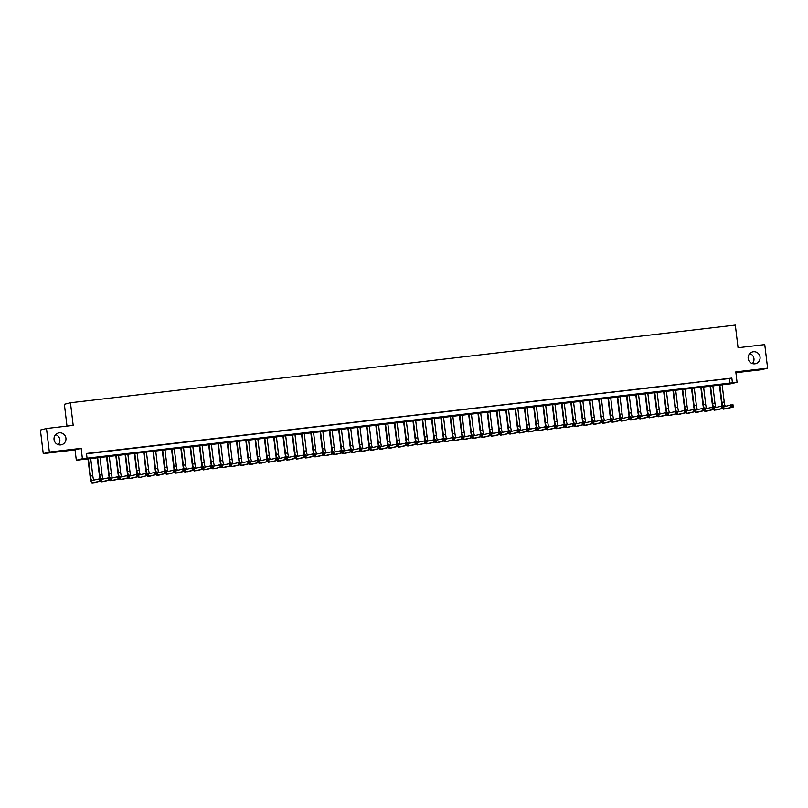 <?xml version="1.0" encoding="UTF-8"?>
<svg xmlns="http://www.w3.org/2000/svg" width="808" height="808" viewBox="0 0 808 808"><rect width="100%" height="100%" fill="white"/><g stroke="black" fill="none" stroke-linecap="round" stroke-linejoin="round"><path stroke-width="1.21" d="M55.681 434.633A6.08 5.979 -104.2 0 1 58.216 444.663M65.933 438.178A6.08 5.979 -104.2 0 1 61.479 444.774A6.08 5.979 -104.2 0 1 54.045 439.572A6.08 5.979 -104.2 0 1 58.499 432.977A6.08 5.979 -104.2 0 1 65.933 438.178M749.784 353.55A6.08 5.979 -104.2 0 1 752.319 363.59M760.045 357.106A6.08 5.979 -104.2 0 1 755.591 363.691A6.08 5.979 -104.2 0 1 748.158 358.5A6.08 5.979 -104.2 0 1 752.612 351.904A6.08 5.979 -104.2 0 1 760.045 357.106M80.952 459.722L76.316 460.267L82.406 458.732L737.048 382.265L730.957 383.8L80.952 459.722M75.053 449.894L81.153 448.359L49.349 452.066L46.49 428.503L40.4 430.038L43.248 453.611L75.053 449.894L76.316 460.267M66.993 426.109L64.357 404.293L70.448 402.758L735.31 325.099L738.047 347.723L764.752 344.602L767.6 368.175L735.795 371.892L737.048 382.265M735.896 372.71L761.51 369.711L767.6 368.175M49.349 452.066L43.248 453.611M95.031 452.631L89.052 453.389L95.031 452.631M104.323 451.551L98.334 452.308L104.323 451.551M113.605 450.46L107.626 451.218L113.605 450.46M122.887 449.379L116.907 450.137L122.887 449.379M132.179 448.299L126.189 449.046L132.179 448.299M141.461 447.208L135.481 447.965L141.461 447.208M150.743 446.127L144.763 446.885L150.743 446.127M160.034 445.036L154.045 445.794L160.034 445.036M169.316 443.956L163.337 444.713L169.316 443.956M178.608 442.875L172.619 443.622L178.608 442.875M187.89 441.784L181.911 442.542L187.89 441.784M197.172 440.703L191.193 441.461L197.172 440.703M206.464 439.623L200.475 440.37L206.464 439.623M215.746 438.532L209.767 439.289L215.746 438.532M225.038 437.451L219.049 438.199L225.038 437.451M234.32 436.36L228.341 437.118L234.32 436.36M243.602 435.28L237.623 436.037L243.602 435.28M252.894 434.199L246.905 434.946L252.894 434.199M262.176 433.108L256.197 433.866L262.176 433.108M271.458 432.028L265.479 432.785L271.458 432.028M280.75 430.937L274.76 431.694L280.75 430.937M290.032 429.856L284.052 430.614L290.032 429.856M299.324 428.775L293.334 429.523L299.324 428.775M308.606 427.685L302.626 428.442L308.606 427.685M317.887 426.604L311.908 427.361L317.887 426.604M327.179 425.513L321.19 426.271L327.179 425.513M336.461 424.432L330.482 425.19L336.461 424.432M345.753 423.352L339.764 424.099L345.753 423.352M355.035 422.261L349.056 423.018L355.035 422.261M364.317 421.18L358.338 421.938L364.317 421.18M373.609 420.099L367.62 420.847L373.609 420.099M382.891 419.009L376.912 419.766L382.891 419.009M392.173 417.928L386.194 418.685L392.173 417.928M401.465 416.837L395.476 417.595L401.465 416.837M410.747 415.756L404.768 416.514L410.747 415.756M420.039 414.676L414.049 415.423L420.039 414.676M429.321 413.585L423.341 414.342L429.321 413.585M438.603 412.504L432.623 413.262L438.603 412.504M447.895 411.413L441.905 412.171L447.895 411.413M457.176 410.333L451.197 411.09L457.176 410.333M466.469 409.252L460.479 409.999L466.469 409.252M475.75 408.161L469.771 408.919L475.75 408.161M485.032 407.081L479.053 407.838L485.032 407.081M494.324 406L488.335 406.747L494.324 406M503.606 404.909L497.627 405.666L503.606 404.909M512.888 403.828L506.909 404.576L512.888 403.828M522.18 402.738L516.191 403.495L522.18 402.738M531.462 401.657L525.483 402.414L531.462 401.657M540.754 400.576L534.765 401.324L540.754 400.576M550.036 399.485L544.057 400.243L550.036 399.485M559.318 398.405L553.339 399.162L559.318 398.405M568.61 397.314L562.62 398.071L568.61 397.314M577.892 396.233L571.913 396.991L577.892 396.233M587.184 395.152L581.194 395.9L587.184 395.152M596.466 394.062L590.486 394.819L596.466 394.062M605.748 392.981L599.768 393.738L605.748 392.981M615.04 391.89L609.05 392.648L615.04 391.89M624.321 390.809L618.342 391.567L624.321 390.809M633.603 389.729L627.624 390.476L633.603 389.729M642.895 388.638L636.906 389.395L642.895 388.638M652.177 387.557L646.198 388.315L652.177 387.557M661.469 386.476L655.48 387.224L661.469 386.476M670.751 385.386L664.772 386.143L670.751 385.386M680.033 384.305L674.054 385.052L680.033 384.305M689.325 383.214L683.336 383.972L689.325 383.214M698.607 382.134L692.628 382.891L698.607 382.134M707.889 381.053L701.91 381.8L707.889 381.053M717.181 379.962L711.192 380.719L717.181 379.962M86.517 453.803L731.836 378.094L86.476 453.47L87.052 458.186M726.463 378.881L720.484 379.639L726.463 378.881M81.153 448.359L82.406 458.732M731.836 378.094L732.412 382.8M46.49 428.503L73.185 425.382L70.448 402.758M729.371 378.71L729.937 383.426M722.1 405.929A7.12 1.262 83.3 0 1 721.494 402.384L719.362 384.82M722.1 384.497L724.221 402.01A4.747 0.838 -96.7 0 0 725.291 406.283M719.787 384.77L721.898 402.283A4.747 0.838 -96.7 0 0 722.645 405.869M723.766 406.666L732.937 404.667L733.22 407.02L725.897 408.878A7.12 1.262 83.3 0 1 725.877 408.878A7.12 1.262 83.3 0 1 725.847 408.878M732.654 406.343L732.543 405.404L731.614 405.505L731.725 406.454L733.22 407.02L723.584 409.141A7.12 1.262 83.3 0 1 723.554 409.151A7.12 1.262 83.3 0 1 722.857 408.383M731.725 406.454L730.897 407.293L730.614 404.939L731.614 405.505M732.543 405.404L732.937 404.667M712.808 407.02A7.12 1.262 83.3 0 1 712.202 403.475L710.08 385.901M712.818 385.588L714.939 403.091A4.747 0.838 -96.7 0 0 715.999 407.373M710.495 385.86L712.616 403.364A4.747 0.838 -96.7 0 0 713.363 406.949M714.474 407.757L723.655 405.747L723.938 408.111L716.615 409.959A7.12 1.262 83.3 0 1 716.585 409.959A7.12 1.262 83.3 0 1 716.555 409.969M723.372 407.424L723.251 406.485L722.322 406.596L722.443 407.535L723.938 408.111L714.292 410.232A7.12 1.262 83.3 0 1 714.262 410.232A7.12 1.262 83.3 0 1 713.575 409.464M722.443 407.535L721.615 408.383L721.332 406.02L722.322 406.596M723.251 406.485L723.655 405.747M703.526 408.101A7.12 1.262 83.3 0 1 702.92 404.555L700.788 386.992M703.536 386.668L705.647 404.182A4.747 0.838 -96.7 0 0 706.717 408.454M701.213 386.941L703.334 404.454A4.747 0.838 -96.7 0 0 704.081 408.04M705.192 408.838L714.363 406.838L714.646 409.191L707.333 411.04A7.12 1.262 83.3 0 1 707.303 411.05A7.12 1.262 83.3 0 1 707.273 411.05M714.08 408.515L713.969 407.565L713.04 407.676L713.151 408.626L714.646 409.191L705.01 411.312A7.12 1.262 83.3 0 1 704.98 411.322A7.12 1.262 83.3 0 1 704.293 410.545M713.151 408.626L712.333 409.464L712.04 407.111L713.04 407.676M713.969 407.565L714.363 406.838M694.234 409.191A7.12 1.262 83.3 0 1 693.628 405.636L691.507 388.072M694.244 387.749L696.365 405.262A4.747 0.838 -96.7 0 0 697.425 409.535M691.921 388.022L694.042 405.535A4.747 0.838 -96.7 0 0 694.789 409.121M695.9 409.919L705.081 407.919L705.364 410.282L698.041 412.131A7.12 1.262 83.3 0 1 698.011 412.131A7.12 1.262 83.3 0 1 697.981 412.131M704.798 409.595L704.677 408.656L703.758 408.767L703.869 409.707L705.364 410.282L695.718 412.403A7.12 1.262 83.3 0 1 695.698 412.403A7.12 1.262 83.3 0 1 695.001 411.636M703.869 409.707L703.041 410.545L702.758 408.191L703.758 408.767M704.677 408.656L705.081 407.919M684.952 410.272A7.12 1.262 83.3 0 1 684.346 406.727L682.225 389.163M684.962 388.84L687.083 406.353A4.747 0.838 -96.7 0 0 688.143 410.626M682.639 389.113L684.76 406.616A4.747 0.838 -96.7 0 0 685.507 410.212M686.618 411.009L695.789 409.01L696.082 411.363L688.759 413.211A7.12 1.262 83.3 0 1 688.729 413.221A7.12 1.262 83.3 0 1 688.699 413.221L686.406 413.484A7.12 1.262 83.3 0 1 685.719 412.716M695.506 410.686L695.395 409.737L694.466 409.848L694.577 410.787L696.082 411.363L686.436 413.484A7.12 1.262 83.3 0 1 686.406 413.484M694.577 410.787L693.759 411.636L693.476 409.272L694.466 409.848M695.395 409.737L695.789 409.01M675.67 411.353A7.12 1.262 83.3 0 1 675.064 407.808L672.933 390.244M675.67 389.921L677.791 407.434A4.747 0.838 -96.7 0 0 678.861 411.706M673.357 390.193L675.468 407.707A4.747 0.838 -96.7 0 0 676.225 411.292M677.336 412.09L686.507 410.09L686.79 412.444L679.477 414.292A7.12 1.262 83.3 0 1 679.447 414.302A7.12 1.262 83.3 0 1 679.417 414.302L677.124 414.575A7.12 1.262 83.3 0 1 676.427 413.807M686.224 411.767L686.113 410.828L685.184 410.929L685.295 411.878L686.79 412.444L677.155 414.565A7.12 1.262 83.3 0 1 677.124 414.575M685.295 411.878L684.467 412.716L684.184 410.363L685.184 410.929M686.113 410.828L686.507 410.09M666.378 412.444A7.12 1.262 83.3 0 1 665.772 408.888L663.651 391.325M666.388 391.011L668.509 408.515A4.747 0.838 -96.7 0 0 669.569 412.787M664.065 391.274L666.186 408.787A4.747 0.838 -96.7 0 0 666.933 412.373M668.044 413.181L677.225 411.171L677.508 413.534L670.185 415.383A7.12 1.262 83.3 0 1 670.155 415.383A7.12 1.262 83.3 0 1 670.125 415.393M676.942 412.848L676.821 411.908L675.892 412.019L676.013 412.959L677.508 413.534L667.862 415.655A7.12 1.262 83.3 0 1 667.832 415.655A7.12 1.262 83.3 0 1 667.145 414.888M676.013 412.959L675.185 413.807L674.902 411.444L675.892 412.019M676.821 411.908L677.225 411.171M657.096 413.524A7.12 1.262 83.3 0 1 656.49 409.979L654.359 392.415M657.106 392.092L659.217 409.606A4.747 0.838 -96.7 0 0 660.288 413.878M654.783 392.365L656.904 409.878A4.747 0.838 -96.7 0 0 657.651 413.464M658.762 414.262L667.933 412.262L668.216 414.615L660.904 416.463A7.12 1.262 83.3 0 1 660.873 416.474A7.12 1.262 83.3 0 1 660.843 416.474M667.65 413.938L667.539 412.989L666.61 413.1L666.721 414.049L668.216 414.615L658.581 416.736A7.12 1.262 83.3 0 1 658.55 416.746A7.12 1.262 83.3 0 1 657.864 415.969M666.721 414.049L665.903 414.888L665.61 412.534L666.61 413.1M667.539 412.989L667.933 412.262M647.804 414.605A7.12 1.262 83.3 0 1 647.208 411.06L645.077 393.496M647.814 393.173L649.935 410.686A4.747 0.838 -96.7 0 0 651.006 414.959M645.491 393.446L647.612 410.959A4.747 0.838 -96.7 0 0 648.359 414.544M649.47 415.342L658.651 413.343L658.934 415.696L651.612 417.554A7.12 1.262 83.3 0 1 651.581 417.554A7.12 1.262 83.3 0 1 651.561 417.554M658.369 415.019L658.257 414.08L657.328 414.191L657.439 415.13L658.934 415.696L649.299 417.817A7.12 1.262 83.3 0 1 649.268 417.827A7.12 1.262 83.3 0 1 648.572 417.059M657.439 415.13L656.611 415.969L656.328 413.615L657.328 414.191M658.257 414.08L658.651 413.343M638.522 415.696A7.12 1.262 83.3 0 1 637.916 412.151L635.795 394.577M638.532 394.264L640.653 411.767A4.747 0.838 -96.7 0 0 641.714 416.049M636.209 394.536L638.33 412.04A4.747 0.838 -96.7 0 0 639.077 415.625M640.188 416.433L649.359 414.423L649.652 416.787L642.33 418.635A7.12 1.262 83.3 0 1 642.299 418.645A7.12 1.262 83.3 0 1 642.269 418.645M649.077 416.11L648.965 415.161L648.036 415.272L648.157 416.211L649.652 416.787L640.007 418.908A7.12 1.262 83.3 0 1 639.976 418.908A7.12 1.262 83.3 0 1 639.29 418.14M648.157 416.211L647.329 417.059L647.046 414.696L648.036 415.272M648.965 415.161L649.359 414.423M629.24 416.776A7.12 1.262 83.3 0 1 628.634 413.231L626.503 395.668M629.25 395.344L631.361 412.858A4.747 0.838 -96.7 0 0 632.432 417.13M626.927 395.617L629.048 413.13A4.747 0.838 -96.7 0 0 629.796 416.716M630.907 417.514L640.077 415.514L640.36 417.867L633.048 419.716A7.12 1.262 83.3 0 1 633.018 419.726A7.12 1.262 83.3 0 1 632.987 419.726M639.795 417.191L639.683 416.251L638.754 416.352L638.865 417.302L640.36 417.867L630.725 419.988A7.12 1.262 83.3 0 1 630.695 419.998A7.12 1.262 83.3 0 1 629.998 419.231M638.865 417.302L638.037 418.14L637.754 415.787L638.754 416.352M639.683 416.251L640.077 415.514M619.948 417.867A7.12 1.262 83.3 0 1 619.342 414.312L617.221 396.748M619.958 396.435L622.079 413.938A4.747 0.838 -96.7 0 0 623.14 418.211M617.635 396.698L619.756 414.211A4.747 0.838 -96.7 0 0 620.504 417.797M621.615 418.605L630.795 416.595L631.078 418.958L623.756 420.806A7.12 1.262 83.3 0 1 623.726 420.806A7.12 1.262 83.3 0 1 623.695 420.806M630.513 418.271L630.391 417.332L629.462 417.443L629.584 418.382L631.078 418.958L621.433 421.079A7.12 1.262 83.3 0 1 621.403 421.079A7.12 1.262 83.3 0 1 620.716 420.311M629.584 418.382L628.755 419.221L628.472 416.867L629.462 417.443M630.391 417.332L630.795 416.595M610.666 418.948A7.12 1.262 83.3 0 1 610.06 415.403L607.939 397.839M610.676 397.516L612.797 415.029A4.747 0.838 -96.7 0 0 613.858 419.301M608.353 397.788L610.474 415.302A4.747 0.838 -96.7 0 0 611.222 418.887M612.333 419.685L621.504 417.685L621.796 420.039L614.474 421.887A7.12 1.262 83.3 0 1 614.444 421.897A7.12 1.262 83.3 0 1 614.413 421.897L612.121 422.17A7.12 1.262 83.3 0 1 611.434 421.392M621.221 419.362L621.11 418.413L620.18 418.524L620.291 419.463L621.796 420.039L612.151 422.16A7.12 1.262 83.3 0 1 612.121 422.17M620.291 419.463L619.473 420.311L619.18 417.958L620.18 418.524M621.11 418.413L621.504 417.685M601.384 420.029A7.12 1.262 83.3 0 1 600.778 416.484L598.647 398.92M601.384 398.596L603.505 416.11A4.747 0.838 -96.7 0 0 604.576 420.382M599.071 398.869L601.182 416.383A4.747 0.838 -96.7 0 0 601.93 419.968M603.051 420.766L612.222 418.766L612.504 421.12L605.182 422.978A7.12 1.262 83.3 0 1 605.162 422.978A7.12 1.262 83.3 0 1 605.131 422.978L602.839 423.251A7.12 1.262 83.3 0 1 602.142 422.483M611.939 420.443L611.828 419.504L610.899 419.604L611.01 420.554L612.504 421.12L602.869 423.24A7.12 1.262 83.3 0 1 602.839 423.251M611.01 420.554L610.181 421.392L609.899 419.039L610.899 419.604M611.828 419.504L612.222 418.766M592.092 421.12A7.12 1.262 83.3 0 1 591.486 417.574L589.365 400M592.102 399.687L594.223 417.191A4.747 0.838 -96.7 0 0 595.284 421.473M589.779 399.96L591.9 417.463A4.747 0.838 -96.7 0 0 592.648 421.049M593.759 421.857L602.94 419.847L603.222 422.21L595.9 424.059A7.12 1.262 83.3 0 1 595.87 424.059A7.12 1.262 83.3 0 1 595.839 424.069L593.547 424.331A7.12 1.262 83.3 0 1 592.86 423.564M602.657 421.524L602.536 420.584L601.606 420.695L601.728 421.635L603.222 422.21L593.577 424.331A7.12 1.262 83.3 0 1 593.547 424.331M601.728 421.635L600.9 422.483L600.617 420.12L601.606 420.695M602.536 420.584L602.94 419.847M582.81 422.2A7.12 1.262 83.3 0 1 582.204 418.655L580.073 401.091M582.82 400.768L584.931 418.281A4.747 0.838 -96.7 0 0 586.002 422.554M580.498 401.041L582.619 418.554A4.747 0.838 -96.7 0 0 583.366 422.14M584.477 422.938L593.648 420.938L593.93 423.291L586.618 425.139A7.12 1.262 83.3 0 1 586.588 425.149A7.12 1.262 83.3 0 1 586.558 425.149M593.365 422.614L593.254 421.675L592.325 421.776L592.436 422.725L593.93 423.291L584.295 425.412A7.12 1.262 83.3 0 1 584.265 425.422A7.12 1.262 83.3 0 1 583.578 424.644M592.436 422.725L591.618 423.564L591.325 421.21L592.325 421.776M593.254 421.675L593.648 420.938M573.518 423.291A7.12 1.262 83.3 0 1 572.912 419.736L570.791 402.172M573.529 401.849L575.65 419.362A4.747 0.838 -96.7 0 0 576.71 423.634M571.205 402.121L573.327 419.635A4.747 0.838 -96.7 0 0 574.074 423.22M575.185 424.028L584.366 422.018L584.649 424.382L577.326 426.23A7.12 1.262 83.3 0 1 577.296 426.23A7.12 1.262 83.3 0 1 577.265 426.23M584.083 423.695L583.962 422.756L583.043 422.867L583.154 423.806L584.649 424.382L575.003 426.503A7.12 1.262 83.3 0 1 574.983 426.503A7.12 1.262 83.3 0 1 574.286 425.735M583.154 423.806L582.326 424.644L582.043 422.291L583.043 422.867M583.962 422.756L584.366 422.018M564.236 424.372A7.12 1.262 83.3 0 1 563.63 420.827L561.51 403.263M564.247 402.94L566.368 420.453A4.747 0.838 -96.7 0 0 567.428 424.725M561.924 403.212L564.045 420.716A4.747 0.838 -96.7 0 0 564.792 424.311M565.903 425.109L575.074 423.109L575.367 425.462L568.044 427.311A7.12 1.262 83.3 0 1 568.014 427.321A7.12 1.262 83.3 0 1 567.984 427.321M574.791 424.786L574.68 423.836L573.751 423.947L573.862 424.887L575.367 425.462L565.721 427.584A7.12 1.262 83.3 0 1 565.691 427.584A7.12 1.262 83.3 0 1 565.004 426.816M573.862 424.887L573.044 425.735L572.761 423.372L573.751 423.947M574.68 423.836L575.074 423.109M554.955 425.452A7.12 1.262 83.3 0 1 554.349 421.907L552.217 404.343M554.955 404.02L557.076 421.534A4.747 0.838 -96.7 0 0 558.146 425.806M552.642 404.293L554.753 421.806A4.747 0.838 -96.7 0 0 555.51 425.392M556.621 426.19L565.792 424.19L566.075 426.543L558.762 428.392A7.12 1.262 83.3 0 1 558.732 428.402A7.12 1.262 83.3 0 1 558.702 428.402M565.509 425.866L565.398 424.927L564.469 425.028L564.58 425.978L566.075 426.543L556.439 428.664A7.12 1.262 83.3 0 1 556.409 428.674A7.12 1.262 83.3 0 1 555.712 427.907M564.58 425.978L563.752 426.816L563.469 424.463L564.469 425.028M565.398 424.927L565.792 424.19M545.663 426.543A7.12 1.262 83.3 0 1 545.057 422.998L542.936 405.424M545.673 405.111L547.794 422.614A4.747 0.838 -96.7 0 0 548.854 426.897M543.35 405.374L545.471 422.887A4.747 0.838 -96.7 0 0 546.218 426.473M547.329 427.281L556.51 425.271L556.793 427.634L549.47 429.482A7.12 1.262 83.3 0 1 549.44 429.482A7.12 1.262 83.3 0 1 549.41 429.492M556.227 426.947L556.106 426.008L555.177 426.119L555.298 427.058L556.793 427.634L547.147 429.755A7.12 1.262 83.3 0 1 547.117 429.755A7.12 1.262 83.3 0 1 546.43 428.987M555.298 427.058L554.47 427.907L554.187 425.543L555.177 426.119M556.106 426.008L556.51 425.271M536.381 427.624A7.12 1.262 83.3 0 1 535.775 424.079L533.644 406.515M536.391 406.192L538.512 423.705A4.747 0.838 -96.7 0 0 539.572 427.977M534.068 406.464L536.189 423.978A4.747 0.838 -96.7 0 0 536.936 427.563M538.047 428.361L547.218 426.361L547.501 428.715L540.188 430.563A7.12 1.262 83.3 0 1 540.158 430.573A7.12 1.262 83.3 0 1 540.128 430.573L537.835 430.846A7.12 1.262 83.3 0 1 537.148 430.068M546.935 428.038L546.824 427.089L545.895 427.2L546.006 428.149L547.501 428.715L537.865 430.836A7.12 1.262 83.3 0 1 537.835 430.846M546.006 428.149L545.188 428.987L544.895 426.634L545.895 427.2M546.824 427.089L547.218 426.361M527.089 428.715A7.12 1.262 83.3 0 1 526.493 425.159L524.362 407.596M527.099 407.272L529.22 424.786A4.747 0.838 -96.7 0 0 530.29 429.058M524.776 407.545L526.897 425.059A4.747 0.838 -96.7 0 0 527.644 428.644M528.755 429.442L537.936 427.442L538.219 429.805L530.896 431.654A7.12 1.262 83.3 0 1 530.866 431.654A7.12 1.262 83.3 0 1 530.846 431.654L528.553 431.926A7.12 1.262 83.3 0 1 527.856 431.159M537.653 429.119L537.542 428.179L536.613 428.291L536.724 429.23L538.219 429.805L528.584 431.926A7.12 1.262 83.3 0 1 528.553 431.926M536.724 429.23L535.896 430.068L535.613 427.715L536.613 428.291M537.542 428.179L537.936 427.442M517.807 429.795A7.12 1.262 83.3 0 1 517.201 426.25L515.08 408.676M517.817 408.363L519.938 425.877A4.747 0.838 -96.7 0 0 520.998 430.149M515.494 408.636L517.615 426.139A4.747 0.838 -96.7 0 0 518.362 429.725M519.473 430.533L528.644 428.533L528.937 430.886L521.615 432.734A7.12 1.262 83.3 0 1 521.584 432.745A7.12 1.262 83.3 0 1 521.554 432.745L519.261 433.007A7.12 1.262 83.3 0 1 518.574 432.24M528.361 430.209L528.25 429.26L527.321 429.371L527.442 430.31L528.937 430.886L519.291 433.007A7.12 1.262 83.3 0 1 519.261 433.007M527.442 430.31L526.614 431.159L526.331 428.796L527.321 429.371M528.25 429.26L528.644 428.533M508.525 430.876A7.12 1.262 83.3 0 1 507.919 427.331L505.788 409.767M508.535 409.444L510.646 426.957A4.747 0.838 -96.7 0 0 511.716 431.23M506.212 409.717L508.333 427.23A4.747 0.838 -96.7 0 0 509.08 430.816M510.191 431.613L519.362 429.614L519.645 431.967L512.333 433.815A7.12 1.262 83.3 0 1 512.302 433.825A7.12 1.262 83.3 0 1 512.272 433.825M519.079 431.29L518.968 430.351L518.039 430.452L518.15 431.401L519.645 431.967L510.01 434.088A7.12 1.262 83.3 0 1 509.979 434.098A7.12 1.262 83.3 0 1 509.282 433.33M518.15 431.401L517.322 432.24L517.039 429.886L518.039 430.452M518.968 430.351L519.362 429.614M499.233 431.967A7.12 1.262 83.3 0 1 498.627 428.412L496.506 410.848M499.243 410.535L501.364 428.038A4.747 0.838 -96.7 0 0 502.424 432.31M496.92 410.797L499.041 428.311A4.747 0.838 -96.7 0 0 499.788 431.896M500.899 432.704L510.08 430.694L510.363 433.058L503.041 434.906A7.12 1.262 83.3 0 1 503.01 434.906A7.12 1.262 83.3 0 1 502.98 434.916M509.798 432.371L509.676 431.432L508.747 431.543L508.868 432.482L510.363 433.058L500.718 435.179A7.12 1.262 83.3 0 1 500.687 435.179A7.12 1.262 83.3 0 1 500 434.411M508.868 432.482L508.04 433.33L507.757 430.967L508.747 431.543M509.676 431.432L510.08 430.694M489.951 433.048A7.12 1.262 83.3 0 1 489.345 429.502L487.224 411.939M489.961 411.615L492.082 429.129A4.747 0.838 -96.7 0 0 493.143 433.401M487.638 411.888L489.759 429.401A4.747 0.838 -96.7 0 0 490.506 432.987M491.618 433.785L500.788 431.785L501.081 434.138L493.759 435.987A7.12 1.262 83.3 0 1 493.728 435.997A7.12 1.262 83.3 0 1 493.698 435.997M500.506 433.462L500.394 432.512L499.465 432.623L499.576 433.563L501.081 434.138L491.436 436.259A7.12 1.262 83.3 0 1 491.405 436.269A7.12 1.262 83.3 0 1 490.719 435.492M499.576 433.563L498.758 434.411L498.465 432.058L499.465 432.623M500.394 432.512L500.788 431.785M480.669 434.128A7.12 1.262 83.3 0 1 480.063 430.583L477.932 413.019M480.669 412.696L482.79 430.209A4.747 0.838 -96.7 0 0 483.861 434.482M478.356 412.969L480.467 430.482A4.747 0.838 -96.7 0 0 481.214 434.068M482.336 434.866L491.506 432.866L491.789 435.219L484.467 437.077A7.12 1.262 83.3 0 1 484.446 437.077A7.12 1.262 83.3 0 1 484.416 437.077M491.224 434.542L491.113 433.603L490.183 433.714L490.294 434.654L491.789 435.219L482.154 437.34A7.12 1.262 83.3 0 1 482.124 437.35A7.12 1.262 83.3 0 1 481.427 436.583M490.294 434.654L489.466 435.492L489.183 433.139L490.183 433.714M491.113 433.603L491.506 432.866M471.377 435.219A7.12 1.262 83.3 0 1 470.771 431.674L468.65 414.1M471.387 413.787L473.508 431.29A4.747 0.838 -96.7 0 0 474.569 435.573M469.064 414.06L471.185 431.563A4.747 0.838 -96.7 0 0 471.933 435.148M473.044 435.956L482.224 433.946L482.507 436.31L475.185 438.158A7.12 1.262 83.3 0 1 475.154 438.168A7.12 1.262 83.3 0 1 475.124 438.168M481.942 435.633L481.821 434.684L480.891 434.795L481.012 435.734L482.507 436.31L472.862 438.431A7.12 1.262 83.3 0 1 472.832 438.431A7.12 1.262 83.3 0 1 472.145 437.663M481.012 435.734L480.184 436.583L479.901 434.219L480.891 434.795M481.821 434.684L482.224 433.946M462.095 436.3A7.12 1.262 83.3 0 1 461.489 432.755L459.358 415.191M462.105 414.868L464.216 432.381A4.747 0.838 -96.7 0 0 465.287 436.653M459.782 415.14L461.903 432.654A4.747 0.838 -96.7 0 0 462.651 436.239M463.762 437.037L472.933 435.037L473.215 437.391L465.903 439.239A7.12 1.262 83.3 0 1 465.873 439.249A7.12 1.262 83.3 0 1 465.842 439.249L463.55 439.522A7.12 1.262 83.3 0 1 462.863 438.754M472.65 436.714L472.539 435.775L471.609 435.876L471.721 436.825L473.215 437.391L463.58 439.512A7.12 1.262 83.3 0 1 463.55 439.522M471.721 436.825L470.902 437.663L470.609 435.31L471.609 435.876M472.539 435.775L472.933 435.037M452.803 437.391A7.12 1.262 83.3 0 1 452.197 433.835L450.076 416.272M452.813 415.958L454.934 433.462A4.747 0.838 -96.7 0 0 455.995 437.734M450.49 416.221L452.611 433.734A4.747 0.838 -96.7 0 0 453.359 437.32M454.47 438.128L463.651 436.118L463.933 438.481L456.611 440.33A7.12 1.262 83.3 0 1 456.581 440.33A7.12 1.262 83.3 0 1 456.55 440.33L454.268 440.602A7.12 1.262 83.3 0 1 453.571 439.835M463.368 437.795L463.257 436.855L462.327 436.966L462.439 437.906L463.933 438.481L454.288 440.602A7.12 1.262 83.3 0 1 454.268 440.602M462.439 437.906L461.61 438.744L461.328 436.391L462.327 436.966M463.257 436.855L463.651 436.118M443.521 438.471A7.12 1.262 83.3 0 1 442.915 434.926L440.794 417.362M443.531 417.039L445.652 434.553A4.747 0.838 -96.7 0 0 446.713 438.825M441.208 417.312L443.329 434.815A4.747 0.838 -96.7 0 0 444.077 438.411M445.188 439.209L454.359 437.209L454.651 439.562L447.329 441.41A7.12 1.262 83.3 0 1 447.299 441.421A7.12 1.262 83.3 0 1 447.268 441.421L444.976 441.693A7.12 1.262 83.3 0 1 444.289 440.916M454.076 438.885L453.965 437.936L453.036 438.047L453.147 438.986L454.651 439.562L445.006 441.683A7.12 1.262 83.3 0 1 444.976 441.693M453.147 438.986L452.329 439.835L452.046 437.471L453.036 438.047M453.965 437.936L454.359 437.209M434.239 439.552A7.12 1.262 83.3 0 1 433.633 436.007L431.502 418.443M434.239 418.12L436.36 435.633A4.747 0.838 -96.7 0 0 437.431 439.906M431.926 418.392L434.037 435.906A4.747 0.838 -96.7 0 0 434.795 439.491M435.906 440.289L445.077 438.289L445.359 440.643L438.047 442.501A7.12 1.262 83.3 0 1 438.017 442.501A7.12 1.262 83.3 0 1 437.986 442.501M444.794 439.966L444.683 439.027L443.754 439.128L443.865 440.077L445.359 440.643L435.724 442.764A7.12 1.262 83.3 0 1 435.694 442.774A7.12 1.262 83.3 0 1 434.997 442.006M443.865 440.077L443.036 440.916L442.754 438.562L443.754 439.128M444.683 439.027L445.077 438.289M424.947 440.643A7.12 1.262 83.3 0 1 424.341 437.098L422.22 419.524M424.957 419.211L427.079 436.714A4.747 0.838 -96.7 0 0 428.139 440.996M422.635 419.483L424.756 436.987A4.747 0.838 -96.7 0 0 425.503 440.572M426.614 441.38L435.795 439.37L436.078 441.734L428.755 443.582A7.12 1.262 83.3 0 1 428.725 443.582A7.12 1.262 83.3 0 1 428.695 443.592M435.512 441.047L435.391 440.108L434.462 440.219L434.583 441.158L436.078 441.734L426.432 443.855A7.12 1.262 83.3 0 1 426.402 443.855A7.12 1.262 83.3 0 1 425.715 443.087M434.583 441.158L433.755 442.006L433.472 439.643L434.462 440.219M435.391 440.108L435.795 439.37M415.666 441.724A7.12 1.262 83.3 0 1 415.06 438.178L412.928 420.614M415.676 420.291L417.797 437.805A4.747 0.838 -96.7 0 0 418.857 442.077M413.353 420.564L415.474 438.077A4.747 0.838 -96.7 0 0 416.221 441.663M417.332 442.461L426.503 440.461L426.796 442.814L419.473 444.663A7.12 1.262 83.3 0 1 419.443 444.673A7.12 1.262 83.3 0 1 419.413 444.673M426.22 442.138L426.109 441.198L425.18 441.299L425.291 442.249L426.796 442.814L417.15 444.935A7.12 1.262 83.3 0 1 417.12 444.945A7.12 1.262 83.3 0 1 416.433 444.168M425.291 442.249L424.473 443.087L424.18 440.734L425.18 441.299M426.109 441.198L426.503 440.461M406.374 442.814A7.12 1.262 83.3 0 1 405.778 439.259L403.647 421.695M406.384 421.372L408.505 438.885A4.747 0.838 -96.7 0 0 409.575 443.158M404.061 421.645L406.182 439.158A4.747 0.838 -96.7 0 0 406.929 442.744M408.04 443.552L417.221 441.542L417.504 443.905L410.181 445.753A7.12 1.262 83.3 0 1 410.151 445.753A7.12 1.262 83.3 0 1 410.131 445.753M416.938 443.218L416.827 442.279L415.898 442.39L416.009 443.329L417.504 443.905L407.868 446.026A7.12 1.262 83.3 0 1 407.838 446.026A7.12 1.262 83.3 0 1 407.141 445.259M416.009 443.329L415.181 444.168L414.898 441.814L415.898 442.39M416.827 442.279L417.221 441.542M397.092 443.895A7.12 1.262 83.3 0 1 396.486 440.35L394.365 422.786M397.102 422.463L399.223 439.976A4.747 0.838 -96.7 0 0 400.283 444.249M394.779 422.736L396.9 440.239A4.747 0.838 -96.7 0 0 397.647 443.834M398.758 444.632L407.929 442.632L408.222 444.986L400.899 446.834A7.12 1.262 83.3 0 1 400.869 446.844A7.12 1.262 83.3 0 1 400.839 446.844M407.656 444.309L407.535 443.36L406.606 443.471L406.727 444.41L408.222 444.986L398.576 447.107A7.12 1.262 83.3 0 1 398.546 447.107A7.12 1.262 83.3 0 1 397.859 446.339M406.727 444.41L405.899 445.259L405.616 442.895L406.606 443.471M407.535 443.36L407.929 442.632M387.81 444.976A7.12 1.262 83.3 0 1 387.204 441.431L385.073 423.867M387.82 423.544L389.931 441.057A4.747 0.838 -96.7 0 0 391.001 445.329M385.497 423.816L387.618 441.33A4.747 0.838 -96.7 0 0 388.365 444.915M389.476 445.713L398.647 443.713L398.93 446.066L391.617 447.915A7.12 1.262 83.3 0 1 391.587 447.925A7.12 1.262 83.3 0 1 391.557 447.925L389.264 448.198A7.12 1.262 83.3 0 1 388.577 447.43M398.364 445.39L398.253 444.451L397.324 444.551L397.435 445.501L398.93 446.066L389.294 448.188A7.12 1.262 83.3 0 1 389.264 448.198M397.435 445.501L396.617 446.339L396.324 443.986L397.324 444.551M398.253 444.451L398.647 443.713M378.518 446.066A7.12 1.262 83.3 0 1 377.912 442.521L375.791 424.947M378.528 424.634L380.649 442.138A4.747 0.838 -96.7 0 0 381.709 446.41M376.205 424.897L378.326 442.41A4.747 0.838 -96.7 0 0 379.073 445.996M380.184 446.804L389.365 444.794L389.648 447.157L382.325 449.006A7.12 1.262 83.3 0 1 382.295 449.006A7.12 1.262 83.3 0 1 382.265 449.016L379.982 449.278A7.12 1.262 83.3 0 1 379.285 448.511M389.082 446.471L388.961 445.531L388.042 445.642L388.153 446.582L389.648 447.157L380.002 449.278A7.12 1.262 83.3 0 1 379.982 449.278M388.153 446.582L387.325 447.43L387.042 445.067L388.042 445.642M388.961 445.531L389.365 444.794M369.236 447.147A7.12 1.262 83.3 0 1 368.63 443.602L366.509 426.038M369.246 425.715L371.367 443.228A4.747 0.838 -96.7 0 0 372.427 447.501M366.923 425.988L369.044 443.501A4.747 0.838 -96.7 0 0 369.791 447.087M370.902 447.885L380.073 445.885L380.366 448.238L373.044 450.086A7.12 1.262 83.3 0 1 373.013 450.096A7.12 1.262 83.3 0 1 372.983 450.096L370.69 450.369A7.12 1.262 83.3 0 1 370.003 449.591M379.79 447.561L379.679 446.612L378.75 446.723L378.861 447.672L380.366 448.238L370.721 450.359A7.12 1.262 83.3 0 1 370.69 450.369M378.861 447.672L378.043 448.511L377.75 446.157L378.75 446.723M379.679 446.612L380.073 445.885M359.954 448.238A7.12 1.262 83.3 0 1 359.348 444.683L357.217 427.119M359.954 426.796L362.075 444.309A4.747 0.838 -96.7 0 0 363.146 448.581M357.641 427.068L359.752 444.582A4.747 0.838 -96.7 0 0 360.499 448.167M361.62 448.965L370.791 446.965L371.074 449.329L363.751 451.177A7.12 1.262 83.3 0 1 363.731 451.177A7.12 1.262 83.3 0 1 363.701 451.177M370.508 448.642L370.397 447.703L369.468 447.814L369.579 448.753L371.074 449.329L361.439 451.44A7.12 1.262 83.3 0 1 361.408 451.45A7.12 1.262 83.3 0 1 360.711 450.682M369.579 448.753L368.751 449.591L368.468 447.238L369.468 447.814M370.397 447.703L370.791 446.965M350.662 449.319A7.12 1.262 83.3 0 1 350.056 445.774L347.935 428.2M350.672 427.886L352.793 445.4A4.747 0.838 -96.7 0 0 353.854 449.672M348.349 428.159L350.47 445.663A4.747 0.838 -96.7 0 0 351.217 449.248M352.328 450.056L361.509 448.056L361.792 450.409L354.47 452.258A7.12 1.262 83.3 0 1 354.439 452.268A7.12 1.262 83.3 0 1 354.409 452.268M361.226 449.733L361.105 448.783L360.176 448.894L360.297 449.834L361.792 450.409L352.147 452.531A7.12 1.262 83.3 0 1 352.116 452.531A7.12 1.262 83.3 0 1 351.43 451.763M360.297 449.834L359.469 450.682L359.186 448.319L360.176 448.894M361.105 448.783L361.509 448.056M341.38 450.399A7.12 1.262 83.3 0 1 340.774 446.854L338.643 429.29M341.39 428.967L343.501 446.481A4.747 0.838 -96.7 0 0 344.572 450.753M339.067 429.24L341.188 446.753A4.747 0.838 -96.7 0 0 341.935 450.339M343.046 451.137L352.217 449.137L352.5 451.49L345.188 453.339A7.12 1.262 83.3 0 1 345.157 453.349A7.12 1.262 83.3 0 1 345.127 453.349M351.935 450.814L351.823 449.874L350.894 449.975L351.005 450.925L352.5 451.49L342.865 453.611A7.12 1.262 83.3 0 1 342.834 453.621A7.12 1.262 83.3 0 1 342.148 452.854M351.005 450.925L350.187 451.763L349.894 449.41L350.894 449.975M351.823 449.874L352.217 449.137M332.088 451.49A7.12 1.262 83.3 0 1 331.482 447.935L329.361 430.371M332.098 430.058L334.219 447.561A4.747 0.838 -96.7 0 0 335.29 451.834M329.775 430.321L331.896 447.834A4.747 0.838 -96.7 0 0 332.644 451.419M333.755 452.228L342.935 450.218L343.218 452.581L335.896 454.429A7.12 1.262 83.3 0 1 335.865 454.429A7.12 1.262 83.3 0 1 335.845 454.429M342.653 451.894L342.541 450.955L341.612 451.066L341.723 452.005L343.218 452.581L333.573 454.702A7.12 1.262 83.3 0 1 333.553 454.702A7.12 1.262 83.3 0 1 332.856 453.934M341.723 452.005L340.895 452.854L340.612 450.49L341.612 451.066M342.541 450.955L342.935 450.218M322.806 452.571A7.12 1.262 83.3 0 1 322.2 449.026L320.079 431.462M322.816 431.139L324.937 448.652A4.747 0.838 -96.7 0 0 325.998 452.924M320.493 431.411L322.614 448.925A4.747 0.838 -96.7 0 0 323.362 452.51M324.473 453.308L333.643 451.308L333.936 453.662L326.614 455.51A7.12 1.262 83.3 0 1 326.584 455.52A7.12 1.262 83.3 0 1 326.553 455.52M333.361 452.985L333.25 452.036L332.32 452.147L332.431 453.086L333.936 453.662L324.291 455.783A7.12 1.262 83.3 0 1 324.261 455.793A7.12 1.262 83.3 0 1 323.574 455.015M332.431 453.086L331.613 453.934L331.331 451.581L332.32 452.147M333.25 452.036L333.643 451.308M313.524 453.652A7.12 1.262 83.3 0 1 312.918 450.106L310.787 432.543M313.524 432.219L315.645 449.733A4.747 0.838 -96.7 0 0 316.716 454.005M311.211 432.492L313.322 450.006A4.747 0.838 -96.7 0 0 314.08 453.591M315.191 454.389L324.361 452.389L324.644 454.742L317.332 456.601A7.12 1.262 83.3 0 1 317.302 456.601A7.12 1.262 83.3 0 1 317.271 456.601L314.979 456.874A7.12 1.262 83.3 0 1 314.282 456.106M324.079 454.066L323.968 453.126L323.038 453.238L323.149 454.177L324.644 454.742L315.009 456.863A7.12 1.262 83.3 0 1 314.979 456.874M323.149 454.177L322.321 455.015L322.038 452.662L323.038 453.238M323.968 453.126L324.361 452.389M304.232 454.742A7.12 1.262 83.3 0 1 303.626 451.197L301.505 433.623M304.242 433.31L306.363 450.814A4.747 0.838 -96.7 0 0 307.424 455.096M301.919 433.583L304.04 451.086A4.747 0.838 -96.7 0 0 304.788 454.672M305.899 455.48L315.08 453.47L315.362 455.833L308.04 457.681A7.12 1.262 83.3 0 1 308.01 457.692A7.12 1.262 83.3 0 1 307.979 457.692L305.687 457.954A7.12 1.262 83.3 0 1 305 457.187M314.797 455.156L314.676 454.207L313.746 454.318L313.868 455.257L315.362 455.833L305.717 457.954A7.12 1.262 83.3 0 1 305.687 457.954M313.868 455.257L313.039 456.106L312.757 453.743L313.746 454.318M314.676 454.207L315.08 453.47M294.95 455.823A7.12 1.262 83.3 0 1 294.344 452.278L292.213 434.714M294.96 434.391L297.081 451.904A4.747 0.838 -96.7 0 0 298.142 456.177M292.637 434.664L294.758 452.177A4.747 0.838 -96.7 0 0 295.506 455.762M296.617 456.56L305.788 454.561L306.081 456.914L298.758 458.762A7.12 1.262 83.3 0 1 298.728 458.772A7.12 1.262 83.3 0 1 298.697 458.772L296.405 459.045A7.12 1.262 83.3 0 1 295.718 458.277M305.505 456.237L305.394 455.298L304.464 455.399L304.576 456.348L306.081 456.914L296.435 459.035A7.12 1.262 83.3 0 1 296.405 459.045M304.576 456.348L303.757 457.187L303.465 454.833L304.464 455.399M305.394 455.298L305.788 454.561M285.668 456.914A7.12 1.262 83.3 0 1 285.062 453.359L282.931 435.795M285.668 435.482L287.789 452.985A4.747 0.838 -96.7 0 0 288.86 457.257M283.356 435.744L285.466 453.258A4.747 0.838 -96.7 0 0 286.214 456.843M287.335 457.651L296.506 455.641L296.788 458.005L289.466 459.853A7.12 1.262 83.3 0 1 289.446 459.853A7.12 1.262 83.3 0 1 289.416 459.853M296.223 457.318L296.112 456.379L295.183 456.49L295.294 457.429L296.788 458.005L287.153 460.126A7.12 1.262 83.3 0 1 287.123 460.126A7.12 1.262 83.3 0 1 286.426 459.358M295.294 457.429L294.466 458.267L294.183 455.914L295.183 456.49M296.112 456.379L296.506 455.641M276.376 457.995A7.12 1.262 83.3 0 1 275.77 454.45L273.649 436.886M276.386 436.562L278.507 454.076A4.747 0.838 -96.7 0 0 279.568 458.348M274.064 436.835L276.185 454.338A4.747 0.838 -96.7 0 0 276.932 457.934M278.043 458.732L287.224 456.732L287.507 459.085L280.184 460.934A7.12 1.262 83.3 0 1 280.154 460.944A7.12 1.262 83.3 0 1 280.124 460.944M286.941 458.409L286.82 457.459L285.891 457.57L286.012 458.51L287.507 459.085L277.861 461.206A7.12 1.262 83.3 0 1 277.831 461.216A7.12 1.262 83.3 0 1 277.144 460.439M286.012 458.51L285.184 459.358L284.901 456.995L285.891 457.57M286.82 457.459L287.224 456.732M267.094 459.075A7.12 1.262 83.3 0 1 266.489 455.53L264.357 437.966M267.105 437.643L269.216 455.156A4.747 0.838 -96.7 0 0 270.286 459.429M264.782 437.916L266.903 455.429A4.747 0.838 -96.7 0 0 267.65 459.015M268.761 459.813L277.932 457.813L278.215 460.166L270.902 462.024A7.12 1.262 83.3 0 1 270.872 462.024A7.12 1.262 83.3 0 1 270.842 462.024M277.649 459.489L277.538 458.55L276.609 458.651L276.72 459.601L278.215 460.166L268.579 462.287A7.12 1.262 83.3 0 1 268.549 462.297A7.12 1.262 83.3 0 1 267.862 461.53M276.72 459.601L275.902 460.439L275.609 458.086L276.609 458.651M277.538 458.55L277.932 457.813M257.803 460.166A7.12 1.262 83.3 0 1 257.197 456.621L255.076 439.047M257.813 438.734L259.934 456.237A4.747 0.838 -96.7 0 0 260.994 460.52M255.49 439.007L257.611 456.51A4.747 0.838 -96.7 0 0 258.358 460.095M259.469 460.903L268.65 458.894L268.933 461.257L261.61 463.105A7.12 1.262 83.3 0 1 261.58 463.105A7.12 1.262 83.3 0 1 261.55 463.115M268.367 460.57L268.246 459.631L267.327 459.742L267.438 460.681L268.933 461.257L259.287 463.378A7.12 1.262 83.3 0 1 259.267 463.378A7.12 1.262 83.3 0 1 258.57 462.61M267.438 460.681L266.61 461.53L266.327 459.166L267.327 459.742M268.246 459.631L268.65 458.894M248.521 461.247A7.12 1.262 83.3 0 1 247.915 457.702L245.794 440.138M248.531 439.815L250.652 457.328A4.747 0.838 -96.7 0 0 251.712 461.6M246.208 440.087L248.329 457.601A4.747 0.838 -96.7 0 0 249.076 461.186M250.187 461.984L259.358 459.984L259.651 462.338L252.328 464.186A7.12 1.262 83.3 0 1 252.298 464.196A7.12 1.262 83.3 0 1 252.268 464.196M259.075 461.661L258.964 460.712L258.035 460.823L258.146 461.772L259.651 462.338L250.005 464.459A7.12 1.262 83.3 0 1 249.975 464.469A7.12 1.262 83.3 0 1 249.288 463.691M258.146 461.772L257.328 462.61L257.045 460.257L258.035 460.823M258.964 460.712L259.358 459.984M239.239 462.338A7.12 1.262 83.3 0 1 238.633 458.782L236.502 441.219M239.239 440.895L241.36 458.409A4.747 0.838 -96.7 0 0 242.43 462.681M236.926 441.168L239.037 458.681A4.747 0.838 -96.7 0 0 239.794 462.267M240.905 463.065L250.076 461.065L250.359 463.428L243.036 465.277A7.12 1.262 83.3 0 1 243.016 465.277A7.12 1.262 83.3 0 1 242.986 465.277L240.693 465.549A7.12 1.262 83.3 0 1 239.996 464.782M249.793 462.742L249.682 461.802L248.753 461.913L248.864 462.853L250.359 463.428L240.723 465.549A7.12 1.262 83.3 0 1 240.693 465.549M248.864 462.853L248.036 463.691L247.753 461.338L248.753 461.913M249.682 461.802L250.076 461.065M229.947 463.418A7.12 1.262 83.3 0 1 229.341 459.873L227.22 442.309M229.957 441.986L232.078 459.5A4.747 0.838 -96.7 0 0 233.138 463.772M227.634 442.259L229.755 459.762A4.747 0.838 -96.7 0 0 230.502 463.358M231.613 464.156L240.794 462.156L241.077 464.509L233.754 466.357A7.12 1.262 83.3 0 1 233.724 466.368A7.12 1.262 83.3 0 1 233.694 466.368L231.401 466.63A7.12 1.262 83.3 0 1 230.714 465.863M240.511 463.832L240.39 462.883L239.461 462.994L239.582 463.933L241.077 464.509L231.431 466.63A7.12 1.262 83.3 0 1 231.401 466.63M239.582 463.933L238.754 464.782L238.471 462.418L239.461 462.994M240.39 462.883L240.794 462.156M220.665 464.499A7.12 1.262 83.3 0 1 220.059 460.954L217.928 443.39M220.675 443.067L222.786 460.58A4.747 0.838 -96.7 0 0 223.856 464.853M218.352 443.339L220.473 460.853A4.747 0.838 -96.7 0 0 221.22 464.438M222.331 465.236L231.502 463.236L231.785 465.59L224.472 467.438A7.12 1.262 83.3 0 1 224.442 467.448A7.12 1.262 83.3 0 1 224.412 467.448L222.119 467.721A7.12 1.262 83.3 0 1 221.432 466.953M231.219 464.913L231.108 463.974L230.179 464.075L230.29 465.024L231.785 465.59L222.149 467.711A7.12 1.262 83.3 0 1 222.119 467.721M230.29 465.024L229.472 465.863L229.179 463.509L230.179 464.075M231.108 463.974L231.502 463.236M211.373 465.59A7.12 1.262 83.3 0 1 210.767 462.035L208.646 444.471M211.383 444.158L213.504 461.661A4.747 0.838 -96.7 0 0 214.575 465.933M209.06 444.42L211.181 461.934A4.747 0.838 -96.7 0 0 211.928 465.519M213.039 466.327L222.22 464.317L222.503 466.681L215.181 468.529A7.12 1.262 83.3 0 1 215.15 468.529A7.12 1.262 83.3 0 1 215.13 468.539L212.837 468.802A7.12 1.262 83.3 0 1 212.837 468.802A7.12 1.262 83.3 0 1 212.14 468.034M221.937 465.994L221.826 465.055L220.897 465.166L221.008 466.105L222.503 466.681L215.181 468.529M221.008 466.105L220.18 466.953L219.897 464.59L220.897 465.166M221.826 465.055L222.22 464.317M202.091 466.671A7.12 1.262 83.3 0 1 201.485 463.125L199.364 445.561M202.101 445.238L204.222 462.752A4.747 0.838 -96.7 0 0 205.282 467.024M199.778 445.511L201.899 463.024A4.747 0.838 -96.7 0 0 202.646 466.61M203.757 467.408L212.928 465.408L213.221 467.761L205.899 469.61A7.12 1.262 83.3 0 1 205.868 469.62A7.12 1.262 83.3 0 1 205.838 469.62M212.645 467.085L212.534 466.135L211.605 466.246L211.726 467.196L213.221 467.761L203.576 469.882A7.12 1.262 83.3 0 1 203.545 469.892A7.12 1.262 83.3 0 1 202.858 469.115M211.726 467.196L210.898 468.034L210.615 465.681L211.605 466.246M212.534 466.135L212.928 465.408M192.809 467.751A7.12 1.262 83.3 0 1 192.203 464.206L190.072 446.642M192.819 446.319L194.93 463.832A4.747 0.838 -96.7 0 0 196.001 468.105M190.496 446.592L192.607 464.105A4.747 0.838 -96.7 0 0 193.364 467.691M194.476 468.489L203.646 466.489L203.929 468.842L196.617 470.7A7.12 1.262 83.3 0 1 196.586 470.7A7.12 1.262 83.3 0 1 196.556 470.7M203.363 468.165L203.252 467.226L202.323 467.337L202.434 468.276L203.929 468.842L194.294 470.963A7.12 1.262 83.3 0 1 194.263 470.973A7.12 1.262 83.3 0 1 193.567 470.206M202.434 468.276L201.606 469.115L201.323 466.761L202.323 467.337M203.252 467.226L203.646 466.489M183.517 468.842A7.12 1.262 83.3 0 1 182.911 465.297L180.79 447.723M183.527 447.41L185.648 464.923A4.747 0.838 -96.7 0 0 186.709 469.196M181.204 447.683L183.325 465.186A4.747 0.838 -96.7 0 0 184.072 468.771M185.184 469.579L194.364 467.579L194.647 469.933L187.325 471.781A7.12 1.262 83.3 0 1 187.294 471.791A7.12 1.262 83.3 0 1 187.264 471.791M194.082 469.256L193.96 468.307L193.031 468.418L193.152 469.357L194.647 469.933L185.002 472.054A7.12 1.262 83.3 0 1 184.971 472.054A7.12 1.262 83.3 0 1 184.285 471.286M193.152 469.357L192.324 470.206L192.041 467.842L193.031 468.418M193.96 468.307L194.364 467.579M174.235 469.923A7.12 1.262 83.3 0 1 173.629 466.378L171.498 448.814M174.245 448.49L176.366 466.004A4.747 0.838 -96.7 0 0 177.427 470.276M171.922 448.763L174.043 466.277A4.747 0.838 -96.7 0 0 174.791 469.862M175.902 470.66L185.072 468.66L185.365 471.014L178.043 472.862A7.12 1.262 83.3 0 1 178.012 472.872A7.12 1.262 83.3 0 1 177.982 472.872M184.79 470.337L184.678 469.397L183.749 469.499L183.86 470.448L185.365 471.014L175.72 473.135A7.12 1.262 83.3 0 1 175.689 473.145A7.12 1.262 83.3 0 1 175.003 472.377M183.86 470.448L183.042 471.286L182.749 468.933L183.749 469.499M184.678 469.397L185.072 468.66M164.953 471.014A7.12 1.262 83.3 0 1 164.347 467.458L162.216 449.894M164.953 449.581L167.074 467.085A4.747 0.838 -96.7 0 0 168.145 471.357M162.64 449.844L164.751 467.357A4.747 0.838 -96.7 0 0 165.499 470.943M166.62 471.751L175.791 469.741L176.073 472.104L168.751 473.953A7.12 1.262 83.3 0 1 168.731 473.953A7.12 1.262 83.3 0 1 168.7 473.953L166.408 474.225A7.12 1.262 83.3 0 1 165.711 473.458M175.508 471.418L175.397 470.478L174.467 470.589L174.578 471.529L176.073 472.104L166.438 474.225A7.12 1.262 83.3 0 1 166.408 474.225M174.578 471.529L173.75 472.367L173.468 470.014L174.467 470.589M175.397 470.478L175.791 469.741M155.661 472.094A7.12 1.262 83.3 0 1 155.055 468.549L152.934 450.985M155.671 450.662L157.792 468.175A4.747 0.838 -96.7 0 0 158.853 472.448M153.348 450.935L155.469 468.448A4.747 0.838 -96.7 0 0 156.217 472.034M157.328 472.832L166.509 470.832L166.791 473.185L159.469 475.033A7.12 1.262 83.3 0 1 159.439 475.043A7.12 1.262 83.3 0 1 159.408 475.043L157.116 475.316A7.12 1.262 83.3 0 1 156.429 474.538M166.226 472.508L166.105 471.559L165.175 471.67L165.297 472.609L166.791 473.185L157.146 475.306A7.12 1.262 83.3 0 1 157.116 475.316M165.297 472.609L164.468 473.458L164.186 471.104L165.175 471.67M166.105 471.559L166.509 470.832M146.379 473.175A7.12 1.262 83.3 0 1 145.773 469.63L143.642 452.066M146.389 451.743L148.5 469.256A4.747 0.838 -96.7 0 0 149.571 473.528M144.066 452.015L146.187 469.529A4.747 0.838 -96.7 0 0 146.935 473.114M148.046 473.912L157.217 471.912L157.499 474.266L150.187 476.124A7.12 1.262 83.3 0 1 150.157 476.124A7.12 1.262 83.3 0 1 150.126 476.124L147.834 476.397A7.12 1.262 83.3 0 1 147.147 475.629M156.934 473.589L156.823 472.65L155.893 472.761L156.005 473.7L157.499 474.266L147.864 476.387A7.12 1.262 83.3 0 1 147.834 476.397M156.005 473.7L155.186 474.538L154.894 472.185L155.893 472.761M156.823 472.65L157.217 471.912M137.087 474.266A7.12 1.262 83.3 0 1 136.481 470.721L134.36 453.147M137.097 452.834L139.218 470.337A4.747 0.838 -96.7 0 0 140.279 474.619M134.774 453.106L136.895 470.609A4.747 0.838 -96.7 0 0 137.643 474.195M138.754 475.003L147.935 472.993L148.218 475.356L140.895 477.205A7.12 1.262 83.3 0 1 140.865 477.205A7.12 1.262 83.3 0 1 140.834 477.215L138.552 477.478A7.12 1.262 83.3 0 1 138.552 477.478A7.12 1.262 83.3 0 1 137.855 476.71M147.652 474.68L147.531 473.73L146.612 473.841L146.723 474.781L148.218 475.356L140.895 477.205M146.723 474.781L145.894 475.629L145.612 473.266L146.612 473.841M147.531 473.73L147.935 472.993M127.805 475.346A7.12 1.262 83.3 0 1 127.199 471.801L125.078 454.237M127.816 453.914L129.936 471.428A4.747 0.838 -96.7 0 0 130.997 475.7M125.493 454.187L127.614 471.7A4.747 0.838 -96.7 0 0 128.361 475.286M129.472 476.084L138.643 474.084L138.936 476.437L131.613 478.286A7.12 1.262 83.3 0 1 131.583 478.296A7.12 1.262 83.3 0 1 131.553 478.296M138.36 475.761L138.249 474.821L137.32 474.922L137.431 475.872L138.936 476.437L129.29 478.558A7.12 1.262 83.3 0 1 129.26 478.568A7.12 1.262 83.3 0 1 128.573 477.791M137.431 475.872L136.613 476.71L136.33 474.357L137.32 474.922M138.249 474.821L138.643 474.084M118.523 476.437A7.12 1.262 83.3 0 1 117.918 472.882L115.786 455.318M118.523 454.995L120.645 472.508A4.747 0.838 -96.7 0 0 121.715 476.781M116.211 455.268L118.322 472.781A4.747 0.838 -96.7 0 0 119.079 476.366M120.19 477.174L129.361 475.165L129.644 477.528L122.321 479.376A7.12 1.262 83.3 0 1 122.301 479.376A7.12 1.262 83.3 0 1 122.271 479.376M129.078 476.841L128.967 475.902L128.038 476.013L128.149 476.952L129.644 477.528L120.008 479.649A7.12 1.262 83.3 0 1 119.978 479.649A7.12 1.262 83.3 0 1 119.281 478.881M128.149 476.952L127.321 477.791L127.038 475.437L128.038 476.013M128.967 475.902L129.361 475.165M109.232 477.518A7.12 1.262 83.3 0 1 108.626 473.973L106.505 456.409M109.242 456.086L111.363 473.599A4.747 0.838 -96.7 0 0 112.423 477.871M106.919 456.358L109.04 473.862A4.747 0.838 -96.7 0 0 109.787 477.457M110.898 478.255L120.079 476.255L120.362 478.609L113.039 480.457A7.12 1.262 83.3 0 1 113.009 480.467A7.12 1.262 83.3 0 1 112.979 480.467M119.796 477.932L119.675 476.983L118.746 477.094L118.867 478.033L120.362 478.609L110.716 480.73A7.12 1.262 83.3 0 1 110.686 480.74A7.12 1.262 83.3 0 1 109.999 479.962M118.867 478.033L118.039 478.881L117.756 476.518L118.746 477.094M119.675 476.983L120.079 476.255M99.95 478.599A7.12 1.262 83.3 0 1 99.344 475.054L97.213 457.49M99.96 457.166L102.071 474.68A4.747 0.838 -96.7 0 0 103.141 478.952M97.637 457.439L99.758 474.952A4.747 0.838 -96.7 0 0 100.505 478.538M101.616 479.336L110.787 477.336L111.07 479.689L103.757 481.548A7.12 1.262 83.3 0 1 103.727 481.548A7.12 1.262 83.3 0 1 103.697 481.548M110.504 479.013L110.393 478.073L109.464 478.174L109.575 479.124L111.07 479.689L101.434 481.81A7.12 1.262 83.3 0 1 101.404 481.821A7.12 1.262 83.3 0 1 100.717 481.053M109.575 479.124L108.757 479.962L108.464 477.609L109.464 478.174M110.393 478.073L110.787 477.336M88.345 458.53L90.466 476.033A4.747 0.838 -96.7 0 0 91.839 480.548L101.505 478.417L101.788 480.78L92.142 482.901A7.12 1.262 83.3 0 1 92.122 482.901A7.12 1.262 83.3 0 1 90.052 476.144L87.931 458.57M90.668 458.257L92.789 475.761A4.747 0.838 -96.7 0 0 93.859 480.043M101.222 480.093L101.111 479.154L100.182 479.265L100.293 480.204L101.788 480.78L94.465 482.629A7.12 1.262 83.3 0 1 94.435 482.629A7.12 1.262 83.3 0 1 94.415 482.639L92.122 482.901M100.293 480.204L99.465 481.053L99.182 478.69L100.182 479.265M101.111 479.154L101.505 478.417M724.221 402.01L721.898 402.283M714.939 403.091L712.616 403.364M705.647 404.182L703.334 404.454M707.333 411.04L705.01 411.312M696.365 405.262L694.042 405.535M698.041 412.131L695.718 412.403M687.083 406.353L684.76 406.616M688.759 413.211L686.436 413.484M677.791 407.434L675.468 407.707M679.477 414.292L677.155 414.565M668.509 408.515L666.186 408.787M670.185 415.383L667.862 415.655M659.217 409.606L656.904 409.878M649.935 410.686L647.612 410.959M640.653 411.767L638.33 412.04M631.361 412.858L629.048 413.13M633.048 419.716L630.725 419.988M622.079 413.938L619.756 414.211M623.756 420.806L621.433 421.079M612.797 415.029L610.474 415.302M614.474 421.887L612.151 422.16M603.505 416.11L601.182 416.383M605.182 422.978L602.869 423.24M594.223 417.191L591.9 417.463M595.9 424.059L593.577 424.331M584.931 418.281L582.619 418.554M575.65 419.362L573.327 419.635M566.368 420.453L564.045 420.716M557.076 421.534L554.753 421.806M558.762 428.392L556.439 428.664M547.794 422.614L545.471 422.887M549.47 429.482L547.147 429.755M538.512 423.705L536.189 423.978M540.188 430.563L537.865 430.836M529.22 424.786L526.897 425.059M530.896 431.654L528.584 431.926M519.938 425.877L517.615 426.139M521.615 432.734L519.291 433.007M510.646 426.957L508.333 427.23M501.364 428.038L499.041 428.311M492.082 429.129L489.759 429.401M482.79 430.209L480.467 430.482M473.508 431.29L471.185 431.563M475.185 438.158L472.862 438.431M464.216 432.381L461.903 432.654M465.903 439.239L463.58 439.512M454.934 433.462L452.611 433.734M456.611 440.33L454.288 440.602M445.652 434.553L443.329 434.815M447.329 441.41L445.006 441.683M436.36 435.633L434.037 435.906M427.079 436.714L424.756 436.987M417.797 437.805L415.474 438.077M408.505 438.885L406.182 439.158M399.223 439.976L396.9 440.239M400.899 446.834L398.576 447.107M389.931 441.057L387.618 441.33M391.617 447.915L389.294 448.188M380.649 442.138L378.326 442.41M382.325 449.006L380.002 449.278M371.367 443.228L369.044 443.501M373.044 450.086L370.721 450.359M362.075 444.309L359.752 444.582M352.793 445.4L350.47 445.663M343.501 446.481L341.188 446.753M334.219 447.561L331.896 447.834M324.937 448.652L322.614 448.925M326.614 455.51L324.291 455.783M315.645 449.733L313.322 450.006M317.332 456.601L315.009 456.863M306.363 450.814L304.04 451.086M308.04 457.681L305.717 457.954M297.081 451.904L294.758 452.177M298.758 458.762L296.435 459.035M287.789 452.985L285.466 453.258M278.507 454.076L276.185 454.338M269.216 455.156L266.903 455.429M259.934 456.237L257.611 456.51M250.652 457.328L248.329 457.601M252.328 464.186L250.005 464.459M241.36 458.409L239.037 458.681M243.036 465.277L240.723 465.549M232.078 459.5L229.755 459.762M233.754 466.357L231.431 466.63M222.786 460.58L220.473 460.853M224.472 467.438L222.149 467.711M213.504 461.661L211.181 461.934M204.222 462.752L201.899 463.024M194.93 463.832L192.607 464.105M185.648 464.923L183.325 465.186M176.366 466.004L174.043 466.277M178.043 472.862L175.72 473.135M167.074 467.085L164.751 467.357M168.751 473.953L166.438 474.225M157.792 468.175L155.469 468.448M159.469 475.033L157.146 475.306M148.5 469.256L146.187 469.529M150.187 476.124L147.864 476.387M139.218 470.337L136.895 470.609M129.936 471.428L127.614 471.7M120.645 472.508L118.322 472.781M111.363 473.599L109.04 473.862M102.071 474.68L99.758 474.952M103.757 481.548L101.434 481.81M92.789 475.761L90.466 476.033M94.465 482.629L92.142 482.901M707.303 411.05L704.98 411.322M698.011 412.131L695.698 412.403M670.155 415.383L667.832 415.655M633.018 419.726L630.695 419.998M623.726 420.806L621.403 421.079M558.732 428.402L556.409 428.674M549.44 429.482L547.117 429.755M475.154 438.168L472.832 438.431M400.869 446.844L398.546 447.107M326.584 455.52L324.261 455.793M252.298 464.196L249.975 464.469M178.012 472.872L175.689 473.145M103.727 481.548L101.404 481.821"/></g></svg>
